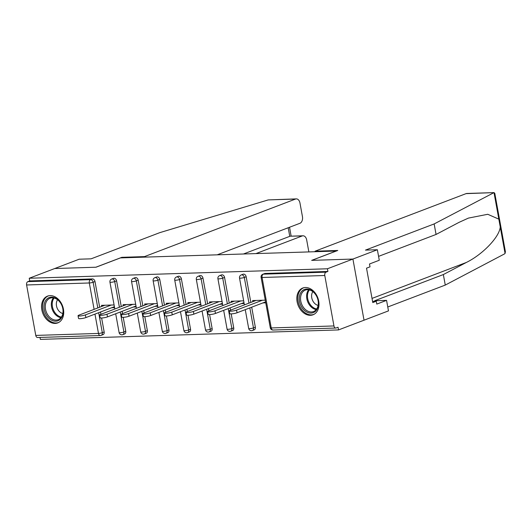 <?xml version="1.0" encoding="UTF-8"?>
<svg xmlns="http://www.w3.org/2000/svg" width="532" height="532" viewBox="0 0 532 532"><rect width="100%" height="100%" fill="white"/><g stroke="black" fill="none" stroke-linecap="round" stroke-linejoin="round"><path stroke-width="0.8" d="M55.168 323.416A14.331 10.534 -110.9 0 0 57.749 322.904A14.331 10.534 -110.9 0 0 63.042 307.449A14.331 10.534 -110.9 0 0 50.114 295.606A14.331 10.534 -110.9 0 0 47.534 296.118A14.331 10.534 -110.9 0 0 42.241 311.579A14.331 10.534 -110.9 0 0 55.168 323.416M310.435 315.31A14.331 10.534 -110.9 0 0 313.016 314.798A14.331 10.534 -110.9 0 0 318.309 299.343A14.331 10.534 -110.9 0 0 305.381 287.499A14.331 10.534 -110.9 0 0 302.808 288.012A14.331 10.534 -110.9 0 0 297.508 303.473A14.331 10.534 -110.9 0 0 310.435 315.31M217.189 254.828L299.922 223.294A5.513 3.624 88.2 0 0 302.442 216.61L299.975 203.064A5.513 3.624 88.2 0 0 296.311 198.888A5.513 3.624 88.2 0 0 295.513 199.048L268.188 199.919L159.78 232.65L91.085 258.831L79.182 259.21L54.736 268.527L95.986 267.217L120.438 257.9L336.111 251.051L311.666 260.367L352.916 259.057L364.028 320.204L338.532 329.92L338.046 327.247L336.184 327.958A2.753 1.809 88.2 0 1 335.785 328.038L273.076 330.033A2.753 1.809 88.2 0 1 271.24 327.938L333.95 325.95A2.753 1.809 88.2 0 0 335.785 328.038M39.993 337.434L40.352 339.389L338.532 329.92M324.786 275.503L262.077 277.491A2.753 1.809 88.2 0 1 263.333 274.153A2.753 2.028 -110.9 0 0 262.841 274.253L264.703 273.541A2.753 2.028 69.1 0 1 265.195 273.441L263.333 274.153L326.043 272.158A2.753 1.809 88.2 0 0 324.786 275.503L333.95 325.95M265.195 273.441L327.905 271.453L327.419 268.773L352.916 259.057L364.028 320.204L388.48 310.881L386.565 300.367L374.661 300.746L443.349 274.559L466.365 262.449C482.817 254.402 499.668 236.72 500.24 226.905L498.83 219.144L487.744 214.283L468.419 218.1L459.076 222.343L436.06 234.452L378.571 256.364M326.043 272.158L327.905 271.453M121.908 257.854L121.808 257.328L95.846 267.224L54.736 268.527L29.24 278.249L327.419 268.773M101.625 318.01L104.166 331.988A2.753 2.028 69.1 0 1 103.068 334.628L101.206 335.34A2.753 2.028 -110.9 0 1 100.708 335.439A2.753 1.809 -91.8 0 1 100.309 335.519L37.599 337.507A2.753 1.809 -91.8 0 1 35.77 335.419L26.6 284.972A2.753 1.809 -91.8 0 1 27.864 281.634L29.726 280.923L29.24 278.249M265.255 300.154L252.653 300.553L252.853 301.664M262.894 302.921L265.741 302.828M29.726 280.923L92.435 278.928A2.753 2.028 69.1 0 1 94.995 281.534L99.664 307.237M100.528 311.991L100.947 314.292M125.758 331.303A2.753 2.028 69.1 0 1 124.668 333.943L122.799 334.655A2.753 2.028 -110.9 0 0 123.896 332.008L125.758 331.303L123.218 317.325M116.588 280.849L114.726 281.561A2.753 2.028 69.1 0 0 112.166 278.954A2.753 2.028 -110.9 0 0 111.667 279.054L113.535 278.342A2.753 2.028 69.1 0 1 114.028 278.243A2.753 2.028 69.1 0 1 116.588 280.849L121.263 306.545M122.127 311.3L122.546 313.607M147.357 330.611A2.753 2.028 69.1 0 1 146.26 333.258L144.398 333.963A2.753 2.028 -110.9 0 0 145.489 331.323L147.357 330.611L144.817 316.633M138.187 280.165L136.325 280.876A2.753 2.028 69.1 0 0 133.758 278.269A2.753 2.028 -110.9 0 0 133.266 278.369L135.128 277.657A2.753 2.028 69.1 0 1 135.627 277.558A2.753 2.028 69.1 0 1 138.187 280.165L142.855 305.86M143.72 310.615L144.139 312.922M168.95 329.926A2.753 2.028 69.1 0 1 167.853 332.573L165.991 333.278A2.753 2.028 -110.9 0 0 167.088 330.638L168.95 329.926L166.41 315.948M159.78 279.48L157.918 280.191A2.753 2.028 69.1 0 0 155.357 277.584A2.753 2.028 -110.9 0 0 154.859 277.677L156.721 276.973A2.753 2.028 69.1 0 1 157.219 276.873A2.753 2.028 69.1 0 1 159.78 279.48L164.455 305.175M165.319 309.93L165.731 312.231M190.542 329.242A2.753 2.028 69.1 0 1 189.452 331.882L187.59 332.593A2.753 2.028 -110.9 0 0 188.68 329.953L190.542 329.242L188.002 315.263M181.379 278.795L179.517 279.506A2.753 2.028 69.1 0 0 176.95 276.893A2.753 2.028 -110.9 0 0 176.458 276.992L178.32 276.281A2.753 2.028 69.1 0 1 178.812 276.188A2.753 2.028 69.1 0 1 181.379 278.795L186.047 304.49M186.912 309.245L187.331 311.546M212.142 328.557A2.753 2.028 69.1 0 1 211.044 331.197L209.182 331.908A2.753 2.028 -110.9 0 0 210.28 329.268L212.142 328.557L209.601 314.578M202.971 278.11L201.109 278.815A2.753 2.028 69.1 0 0 198.549 276.208A2.753 2.028 -110.9 0 0 198.05 276.308L199.912 275.596A2.753 2.028 69.1 0 1 200.411 275.503A2.753 2.028 69.1 0 1 202.971 278.11L207.64 303.805M208.504 308.56L208.923 310.861M233.734 327.872A2.753 2.028 69.1 0 1 232.644 330.512L230.782 331.223A2.753 2.028 -110.9 0 0 231.872 328.583L233.734 327.872L231.194 313.893M224.571 277.425L222.708 278.13A2.753 2.028 69.1 0 0 220.142 275.523A2.753 2.028 -110.9 0 0 219.65 275.623L221.512 274.911A2.753 2.028 69.1 0 1 222.004 274.811A2.753 2.028 69.1 0 1 224.571 277.425L229.239 303.12M230.103 307.875L230.522 310.176M255.333 327.187A2.753 2.028 69.1 0 1 254.236 329.827L252.374 330.538A2.753 2.028 -110.9 0 0 253.471 327.898L255.333 327.187L251.696 307.19M246.163 276.733L244.301 277.445A2.753 2.028 69.1 0 0 241.741 274.838A2.753 2.028 -110.9 0 0 241.242 274.938L243.104 274.226A2.753 2.028 69.1 0 1 243.603 274.126A2.753 2.028 69.1 0 1 246.163 276.733L250.831 302.435M243.663 300.839L231.054 301.238L231.254 302.349M241.302 303.606L244.148 303.513M222.07 301.524L209.462 301.93L209.661 303.034M219.703 304.291L222.556 304.198M200.471 302.209L187.863 302.615L188.069 303.719M198.11 304.976L200.956 304.889M178.878 302.901L166.27 303.3L166.469 304.41M176.511 305.661L179.364 305.574M157.279 303.586L144.671 303.985L144.877 305.095M154.918 306.346L157.765 306.259M135.687 304.271L123.078 304.67L123.278 305.78M133.326 307.037L136.172 306.944M114.087 304.956L101.479 305.355L101.685 306.465M111.727 307.722L114.573 307.629M256.045 300.447L230.196 310.302A4.229 0.705 -10.3 0 0 229.219 310.954A4.229 0.705 -10.3 0 0 232.012 311.114A4.229 0.705 -10.3 0 0 236.567 310.096L262.409 300.248M236.567 310.096L237.053 312.769A4.229 0.705 169.7 0 1 232.497 313.787A4.229 0.705 169.7 0 1 229.711 313.627L229.219 310.954M237.053 312.769L265.574 301.897M234.446 301.132L208.604 310.987A4.229 0.705 -10.3 0 0 207.626 311.639A4.229 0.705 -10.3 0 0 210.419 311.799A4.229 0.705 -10.3 0 0 214.968 310.781L240.816 300.932M214.968 310.781L215.453 313.454A4.229 0.705 169.7 0 1 210.905 314.478A4.229 0.705 169.7 0 1 208.112 314.312L207.626 311.639M215.453 313.454L243.982 302.582M212.853 301.817L187.005 311.672A4.229 0.705 -10.3 0 0 186.034 312.324A4.229 0.705 -10.3 0 0 188.827 312.49A4.229 0.705 -10.3 0 0 193.375 311.466L219.217 301.617M193.375 311.466L193.861 314.146A4.229 0.705 169.7 0 1 189.312 315.163A4.229 0.705 169.7 0 1 186.519 314.997L186.034 312.324M193.861 314.146L222.383 303.273M191.254 302.509L165.412 312.357A4.229 0.705 -10.3 0 0 164.435 313.009A4.229 0.705 -10.3 0 0 167.228 313.175A4.229 0.705 -10.3 0 0 171.776 312.158L197.625 302.302M171.776 312.158L172.262 314.831A4.229 0.705 169.7 0 1 167.713 315.848A4.229 0.705 169.7 0 1 164.92 315.689L164.435 313.009M172.262 314.831L200.79 303.958M169.661 303.193L143.813 313.042A4.229 0.705 -10.3 0 0 142.842 313.7A4.229 0.705 -10.3 0 0 145.635 313.86A4.229 0.705 -10.3 0 0 150.184 312.843L176.025 302.987M150.184 312.843L150.669 315.516A4.229 0.705 169.7 0 1 146.12 316.533A4.229 0.705 169.7 0 1 143.327 316.374L142.842 313.7M150.669 315.516L179.191 304.643M148.062 303.878L122.22 313.727A4.229 0.705 -10.3 0 0 121.243 314.385A4.229 0.705 -10.3 0 0 124.036 314.545A4.229 0.705 -10.3 0 0 128.584 313.528L154.433 303.672M128.584 313.528L129.07 316.201A4.229 0.705 169.7 0 1 124.521 317.218A4.229 0.705 169.7 0 1 121.728 317.059L121.243 314.385M129.07 316.201L157.598 305.328M315.41 311.326A12.402 9.117 69.1 0 1 301.844 307.323A12.402 9.117 69.1 0 1 302.276 290.778A12.402 9.117 69.1 0 1 315.842 294.775A12.402 9.117 69.1 0 1 315.41 311.326M303.346 291.317A11.485 8.439 -110.9 0 0 302.169 305.282A11.485 8.439 -110.9 0 0 313.514 311.559A11.485 8.439 -110.9 0 0 315.503 310.342A11.485 8.439 -110.9 0 0 316.68 296.377A11.485 8.439 -110.9 0 0 305.335 290.1A11.485 8.439 -110.9 0 0 303.346 291.317M312.856 291.642A8.18 6.012 -110.9 0 0 312.304 299.729A8.18 6.012 -110.9 0 0 318.103 305.401M303.972 287.672A14.244 10.467 -110.9 0 0 303.772 287.745A14.244 10.467 -110.9 0 0 301.305 289.255A14.244 10.467 -110.9 0 0 299.849 306.572A14.244 10.467 -110.9 0 0 313.913 314.359A14.244 10.467 -110.9 0 0 314.113 314.279M60.136 319.433A12.402 9.117 69.1 0 1 46.577 315.429A12.402 9.117 69.1 0 1 47.009 298.884A12.402 9.117 69.1 0 1 60.568 302.888A12.402 9.117 69.1 0 1 60.136 319.433M48.073 299.423A11.485 8.439 -110.9 0 0 46.902 313.388A11.485 8.439 -110.9 0 0 58.247 319.666A11.485 8.439 -110.9 0 0 60.236 318.449A11.485 8.439 -110.9 0 0 61.406 304.49A11.485 8.439 -110.9 0 0 50.061 298.206A11.485 8.439 -110.9 0 0 48.073 299.423M57.589 299.749A8.18 6.012 -110.9 0 0 57.037 307.835A8.18 6.012 -110.9 0 0 62.829 313.508M48.698 295.779A14.244 10.467 -110.9 0 0 48.498 295.852A14.244 10.467 -110.9 0 0 46.031 297.361A14.244 10.467 -110.9 0 0 44.582 314.678A14.244 10.467 -110.9 0 0 58.646 322.465A14.244 10.467 -110.9 0 0 58.846 322.385M443.349 274.559L445.264 285.079L504.502 253.91L505.061 253.445L505.4 251.696L494.78 193.276L494.009 192.611L434.152 223.932L436.06 234.452M445.264 285.079L387.768 306.991M434.152 223.932L365.464 250.113L377.368 249.741L352.916 259.057L311.805 260.361L337.767 250.466L315.064 251.19L466.065 193.628A5.513 3.624 -91.8 0 1 466.857 193.468L493.962 192.611M315.064 251.19L315.157 251.716M377.368 249.741L379.276 260.254L369.501 263.985L370.019 266.838L366.521 268.168L372.779 302.575L376.27 301.238L372.553 301.358M376.27 301.238L376.789 304.091L386.565 300.367M498.83 219.144L494.009 192.611L466.065 193.628M268.188 199.919L296.311 198.888M308.853 251.915L306.685 239.965A5.513 3.624 88.2 0 0 303.014 235.789A5.513 3.624 88.2 0 0 302.223 235.949L290.452 236.188L303.014 235.789M255.925 253.598L302.223 235.949M144.611 257.129L144.511 256.604L295.513 199.048M121.808 257.328L144.511 256.604M243.463 253.99L289.76 236.348L288.198 227.763M126.47 304.563L100.621 314.412A4.229 0.705 -10.3 0 0 99.65 315.07A4.229 0.705 -10.3 0 0 102.443 315.23A4.229 0.705 -10.3 0 0 106.992 314.213L132.84 304.364M106.992 314.213L107.477 316.886A4.229 0.705 169.7 0 1 102.929 317.903A4.229 0.705 169.7 0 1 100.136 317.744L99.65 315.07M107.477 316.886L135.999 306.013M104.877 305.248L79.029 315.104A4.229 0.705 -10.3 0 0 78.051 315.755A4.229 0.705 -10.3 0 0 80.844 315.915A4.229 0.705 -10.3 0 0 85.393 314.897L111.241 305.049M85.393 314.897L85.885 317.571A4.229 0.705 169.7 0 1 81.329 318.588A4.229 0.705 169.7 0 1 78.537 318.429L78.051 315.755M85.885 317.571L114.407 306.698M262.841 274.253A2.753 2.753 0 0 0 261.106 277.318A2.753 0.459 169.7 0 0 262.077 277.491L271.24 327.938A2.753 0.459 169.7 0 1 270.276 327.765A2.753 2.753 0 0 0 273.076 330.033M35.77 335.419L98.48 333.431L94.969 314.106M94.104 309.351L89.31 282.977L26.6 284.972M27.864 281.634L90.573 279.639L92.435 278.928M94.995 281.534L93.133 282.246A2.753 0.459 -10.3 0 1 89.31 282.977A2.753 1.809 -91.8 0 1 90.573 279.639A2.753 2.028 69.1 0 1 93.133 282.246L97.802 307.942M98.666 312.696L102.304 332.7A2.753 2.028 -110.9 0 1 101.206 335.34A2.753 2.753 0 0 1 100.309 335.519A2.753 1.809 -91.8 0 1 98.48 333.431A2.753 0.459 -10.3 0 0 102.304 332.7L104.166 331.988M241.242 274.938A2.753 2.753 0 0 0 239.513 278.003A2.753 0.459 169.7 0 0 240.477 278.176A2.753 0.459 -10.3 0 0 244.301 277.445L248.969 303.14M249.834 307.895L253.471 327.898A2.753 0.459 -10.3 0 1 249.648 328.63A2.753 0.459 169.7 0 1 248.683 328.457A2.753 2.753 0 0 0 252.374 330.538A2.753 2.028 -110.9 0 1 251.875 330.638M219.65 275.623A2.753 2.753 0 0 0 217.914 278.688A2.753 0.459 169.7 0 0 218.885 278.861A2.753 0.459 -10.3 0 0 222.708 278.13L227.377 303.832M228.241 308.587L231.872 328.583A2.753 0.459 -10.3 0 1 228.048 329.315A2.753 0.459 169.7 0 1 227.084 329.142A2.753 2.753 0 0 0 230.782 331.223A2.753 2.028 -110.9 0 1 230.283 331.323M198.05 276.308A2.753 2.753 0 0 0 196.321 279.373A2.753 0.459 169.7 0 0 197.286 279.546A2.753 0.459 -10.3 0 0 201.109 278.815L205.778 304.517M206.642 309.272L210.28 329.268A2.753 0.459 -10.3 0 1 206.456 330A2.753 0.459 169.7 0 1 205.492 329.827A2.753 2.753 0 0 0 209.182 331.908A2.753 2.028 -110.9 0 1 208.69 332.008M176.458 276.992A2.753 2.753 0 0 0 174.729 280.065A2.753 0.459 169.7 0 0 175.693 280.238A2.753 0.459 -10.3 0 0 179.517 279.506L184.185 305.202M185.05 309.957L188.68 329.953A2.753 0.459 -10.3 0 1 184.857 330.685A2.753 0.459 169.7 0 1 183.892 330.512A2.753 2.753 0 0 0 187.59 332.593A2.753 2.028 -110.9 0 1 187.091 332.693M154.859 277.677A2.753 2.753 0 0 0 153.13 280.75A2.753 0.459 169.7 0 0 154.094 280.923A2.753 0.459 -10.3 0 0 157.918 280.191L162.586 305.887M163.45 310.641L167.088 330.638A2.753 0.459 -10.3 0 1 163.264 331.37A2.753 0.459 169.7 0 1 162.3 331.197A2.753 2.753 0 0 0 165.991 333.278A2.753 2.028 -110.9 0 1 165.499 333.378M133.266 278.369A2.753 2.753 0 0 0 131.537 281.435A2.753 0.459 169.7 0 0 132.501 281.608A2.753 0.459 -10.3 0 0 136.325 280.876L140.993 306.572M141.858 311.326L145.489 331.323A2.753 0.459 -10.3 0 1 141.672 332.054A2.753 0.459 169.7 0 1 140.701 331.882A2.753 2.753 0 0 0 144.398 333.963A2.753 2.028 -110.9 0 1 143.899 334.063M111.667 279.054A2.753 2.753 0 0 0 109.938 282.12A2.753 0.459 169.7 0 0 110.902 282.293A2.753 0.459 -10.3 0 0 114.726 281.561L119.401 307.257M120.265 312.011L123.896 332.008A2.753 0.459 -10.3 0 1 120.072 332.739A2.753 0.459 169.7 0 1 119.108 332.567A2.753 2.753 0 0 0 122.799 334.655A2.753 2.028 -110.9 0 1 122.307 334.748M316.234 309.577A11.485 8.439 69.1 0 1 307.602 301.524A11.485 8.439 69.1 0 1 308.68 289.767M309.411 289.913A11.105 8.166 -110.9 0 0 308.434 301.205A11.105 8.166 -110.9 0 0 316.68 308.979M60.961 317.69A11.485 8.439 69.1 0 1 52.329 309.631A11.485 8.439 69.1 0 1 53.413 297.873M54.144 298.02A11.105 8.166 -110.9 0 0 53.167 309.311A11.105 8.166 -110.9 0 0 61.413 317.085M505.061 253.445L500.24 226.905M372.021 298.412L466.365 262.449M261.106 277.318L270.276 327.765M239.513 278.003L244.401 304.889M245.259 309.644L248.683 328.457M217.914 278.688L222.802 305.574M223.666 310.329L227.084 329.142M196.321 279.373L201.209 306.259M202.074 311.014L205.492 329.827M174.729 280.065L179.61 306.944M180.474 311.699L183.892 330.512M153.13 280.75L158.017 307.629M158.882 312.384L162.3 331.197M131.537 281.435L136.418 308.314M137.283 313.069L140.701 331.882M109.938 282.12L114.826 308.999M115.69 313.754L119.108 332.567M289.534 227.25L291.157 236.161"/></g></svg>
